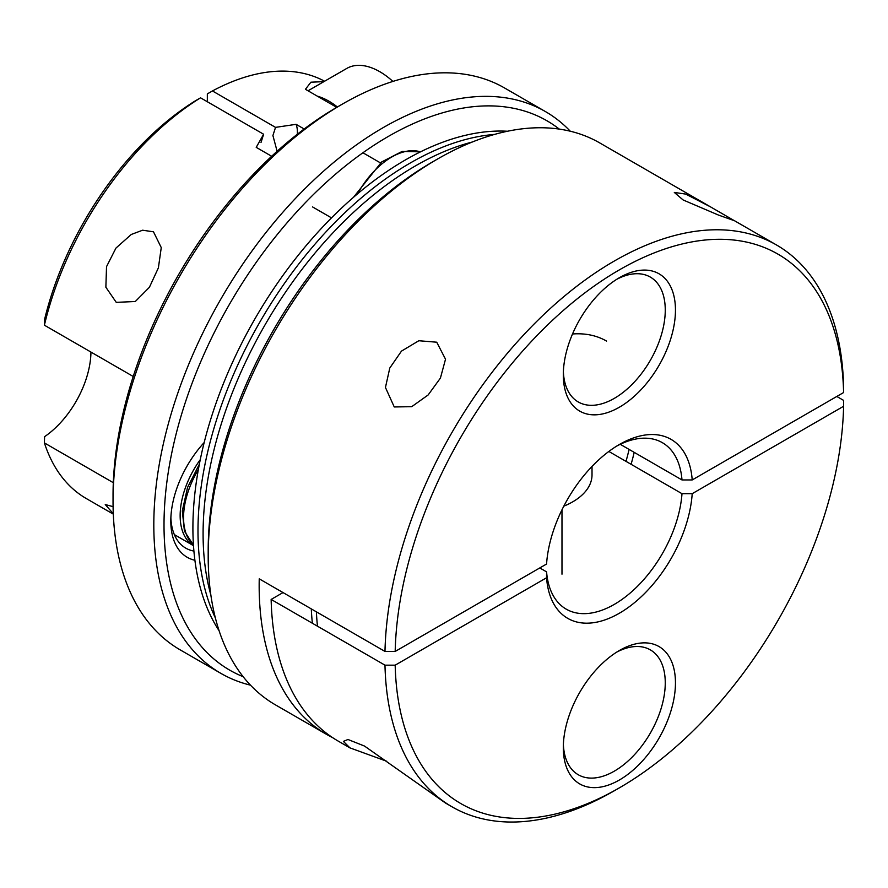 <?xml version="1.0" encoding="UTF-8"?>
<svg xmlns="http://www.w3.org/2000/svg" width="888" height="888" viewBox="0 0 888 888"><rect width="100%" height="100%" fill="white"/><g stroke="black" fill="none" stroke-linecap="round" stroke-linejoin="round"><path stroke-width="1.33" d="M625.996 461.36A156.188 90.176 120 0 0 629.081 449.406M631.091 464.302A156.188 90.176 120 0 0 634.176 452.347M606.582 341.103A156.188 90.176 120 0 0 572.516 333.988M316.383 611.832A300.377 173.426 120 0 0 317.471 626.195M311.288 608.89A300.377 173.426 120 0 0 312.376 623.254M563.813 506.16A66.078 38.151 0 0 0 592.019 474.902A66.078 38.151 0 0 1 563.813 506.16M193.473 545.643A66.078 38.151 -60 0 1 185.059 536.84A66.078 38.151 -60 0 1 200.244 459.673M472.316 142.013A300.377 173.426 120 0 0 415.484 165.878A300.377 173.426 120 0 0 210.833 594.905M494.538 134.421A300.377 173.426 120 0 0 410.389 162.937A300.377 173.426 120 0 0 215.373 617.948A300.377 173.426 120 0 1 410.389 162.937A300.377 173.426 120 0 1 494.538 134.421M507.503 131.246A300.377 173.426 120 0 0 405.294 159.995A300.377 173.426 120 0 0 219.114 630.758M683.105 199.955L674.314 192.43L685.725 194.095L710.489 206.86L734.387 220.712L718.381 215.029L683.105 199.955M208.192 556.321L208.192 550.438A317.194 183.128 -60 0 1 432.478 161.96A317.194 183.128 -60 0 1 432.478 161.949L437.573 159.008A324.398 187.29 120 0 0 208.192 556.321A324.398 187.29 120 0 0 275.38 704.828L326.351 734.254A324.398 187.29 120 0 0 332.412 737.506M394.25 406.959L385.448 387.479L389.788 368.032L401.465 351.126L418.825 340.737L436.73 342.202L445.521 359.207L440.415 378.088L428.138 394.971L411.721 406.682L394.25 406.959M386.757 761.271L349.939 747.874L343.401 741.402L347.963 739.482L364.513 746.064L445.499 803.041L452.092 806.848A324.398 187.29 -60 0 1 384.981 665.168L271.14 599.444A324.398 187.29 120 0 0 338.25 741.125L349.939 747.874M619.391 277.711L619.391 277.711A79.298 45.788 -60 0 1 675.457 310.09A79.298 45.788 -60 0 1 619.391 407.204A79.298 45.788 -60 0 1 563.314 374.836A79.298 45.788 -60 0 1 619.391 277.711L619.391 277.711M563.381 371.783A72.095 41.625 120 0 0 578.243 401.953A72.095 41.625 120 0 0 614.285 398.379A72.095 41.625 120 0 0 661.382 334.854A72.095 41.625 120 0 0 650.338 277.089A72.095 41.625 120 0 0 616.783 279.287M619.391 650.504L619.391 650.493A79.298 45.788 -60 0 1 675.457 682.872A79.298 45.788 -60 0 1 619.391 779.997A79.298 45.788 -60 0 1 563.314 747.618A79.298 45.788 -60 0 1 619.391 650.504A79.298 45.788 -60 0 1 619.391 650.493M563.381 744.566A72.095 41.625 120 0 0 578.243 774.736A72.095 41.625 120 0 0 614.285 771.161A72.095 41.625 120 0 0 661.382 707.636A72.095 41.625 120 0 0 650.338 649.872A72.095 41.625 120 0 0 616.783 652.081M326.351 734.254A324.398 187.29 120 0 1 259.241 578.843L384.981 651.437A324.398 187.29 -60 0 1 614.285 261.039A324.398 187.29 -60 0 1 776.489 244.966A324.398 187.29 -60 0 1 843.6 386.646L843.6 392.54A317.194 183.128 120 0 0 619.391 269.863A317.194 183.128 120 0 0 395.182 651.437L546.564 564.024A103.33 59.651 -60 0 1 619.391 444.488L619.391 444.488A103.33 59.651 -60 0 1 692.207 479.942L681.995 479.953L620.235 444.3M614.296 790.786L619.391 787.845A317.194 183.128 120 0 0 843.6 406.271L692.207 493.673A103.33 59.651 -60 0 1 619.391 613.22A103.33 59.651 -60 0 1 546.564 577.766L395.182 665.168A317.194 183.128 120 0 0 619.391 787.845L614.285 790.786A324.398 187.29 -60 0 1 614.296 790.786A324.398 187.29 -60 0 1 614.285 790.786A324.398 187.29 -60 0 1 452.092 806.848M836.807 396.459L843.6 400.388L843.6 406.271M539.793 567.943L546.586 571.872A96.115 55.5 120 0 0 566.233 609.157A96.115 55.5 120 0 0 614.285 604.395A96.115 55.5 120 0 0 681.995 493.684L608.846 451.459M681.995 479.953A96.115 55.5 120 0 0 662.348 442.668A96.115 55.5 120 0 0 616.794 446.042M710.489 206.86L599.777 142.946A324.398 187.29 120 0 0 437.573 159.008L432.478 161.96M692.207 493.673L681.995 493.684M395.182 665.168L384.981 665.168M283.028 592.574L271.14 599.444M843.6 392.54L692.207 479.942M546.586 571.872L546.564 577.766M395.182 651.437L384.981 651.437M308.036 90.787L346.764 68.431A66.078 38.151 60 0 1 392.896 81.43M317.316 96.148A66.078 38.151 60 0 1 337.385 106.982M113.042 501.387L113.042 495.504A317.194 183.128 -60 0 1 337.318 107.015L342.424 104.074A324.398 187.29 120 0 0 113.042 501.387A324.398 187.29 120 0 0 180.22 649.894L221.001 673.437A324.398 187.29 -60 0 1 153.813 524.93A324.398 187.29 -60 0 1 295.415 198.468A324.398 187.29 -60 0 1 545.399 111.555A324.398 187.29 -60 0 1 570.296 131.224M545.399 111.555L504.628 88.012A324.398 187.29 120 0 0 342.424 104.074M559.274 129.104A317.194 183.128 120 0 0 310.978 196.97A317.194 183.128 120 0 0 164.014 524.93A317.194 183.128 120 0 0 243.134 676.678M194.894 560.273A79.298 45.788 -60 0 1 170.807 521.001A79.298 45.788 -60 0 1 204.162 442.557M170.873 517.959A72.095 41.625 120 0 0 185.736 548.118A72.095 41.625 120 0 0 193.895 551.06M116.25 302.353L135.298 301.509L149.417 287.268L158.386 267.865L161.261 247.597L153.48 231.801L142.602 230.214L131.258 234.476L115.962 248.074L106.527 266.644L105.872 287.246L116.25 302.353M323.909 81.629L310.911 82.196L305.428 89.288L336.73 107.359M297.314 134.277A30.037 17.338 120 0 0 297.391 132.035A30.037 17.338 120 0 0 296.093 124.331L304.184 129.004M277.123 151.282L272.916 135.553L275.524 127.373L296.093 124.331M113.309 482.695L44.4 442.912A240.293 138.739 120 0 0 86.347 498.579L113.309 514.141M90.942 352.07A72.095 41.625 -60 0 1 44.589 436.674L44.4 442.912M44.4 325.197L44.589 319.436A233.089 134.576 -60 0 1 195.449 100.766L200.544 97.824A240.293 138.739 120 0 0 44.4 325.197L133.222 376.479M271.673 156.277L256.221 147.353L263.625 134.243L200.544 97.824M275.524 127.373L212.443 90.953L207.337 93.895L207.337 101.743M250.483 685.159A324.398 187.29 -60 0 1 221.001 673.437M324.597 81.23A240.293 138.739 120 0 0 212.443 90.953M113.087 506.648L105.261 504.551L113.287 513.719M263.625 134.243L261.028 142.424M198.324 469.685A66.078 38.151 120 0 0 193.44 545.054M420.446 151.87A66.078 38.151 120 0 0 384.049 162.193A66.078 38.151 120 0 0 357.609 193.784M561.982 574.192L561.982 509.812L561.982 574.192M592.019 466.433L592.019 474.902L592.019 466.433M174.337 534.598L193.473 545.654M193.44 545.143L184.438 531.135L182.318 510.922L187.546 487.445L199.312 464.335M353.48 197.314L381.674 161.938L402.098 151.448L420.524 151.837M776.489 244.966L733.743 220.291M362.915 152.769L380.453 162.893M312.509 206.904L331.502 217.871"/></g></svg>
